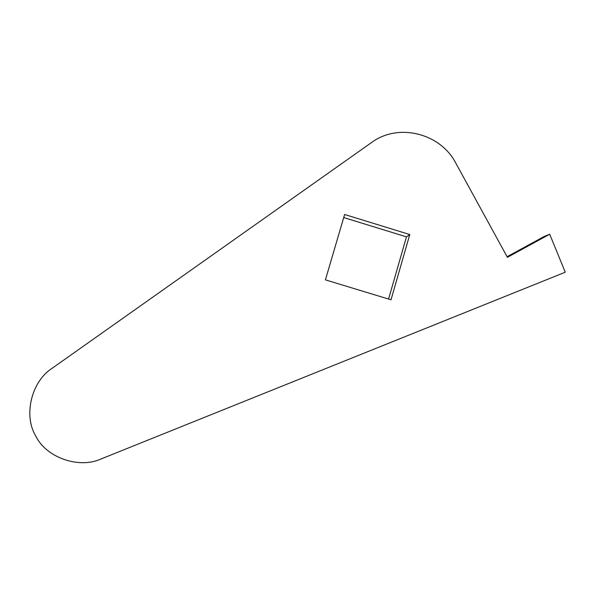 <?xml version="1.0" encoding="UTF-8"?>
<svg xmlns="http://www.w3.org/2000/svg" width="595" height="595" viewBox="0 0 595 595"><rect width="100%" height="100%" fill="white"/><g stroke="black" fill="none" stroke-linecap="round" stroke-linejoin="round"><path stroke-width="0.89" d="M565.25 272.213L101.425 458.812C79.314 469.21 46.135 457.726 35.76 435.986C23.168 415.444 31.513 381.328 52.107 368.305L372.039 142.19C398.643 122.793 440.397 133.302 455.718 162.971L507.416 257.323L549.698 234.237L565.25 272.213M344.624 214.49L409.777 234.542L391.019 299.798L325.413 279.858L344.624 214.49M507.081 256.72L544.075 236.527L549.698 234.237M343.724 217.554L406.467 236.855L388.572 299.054M406.467 236.855L409.777 234.542"/></g></svg>
